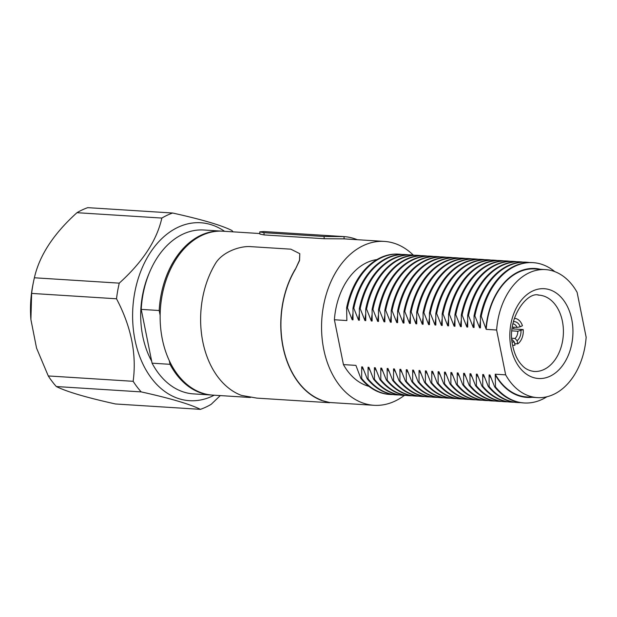 <?xml version="1.0" encoding="UTF-8"?>
<svg xmlns="http://www.w3.org/2000/svg" width="617" height="617" viewBox="0 0 617 617"><rect width="100%" height="100%" fill="white"/><g stroke="black" fill="none" stroke-linecap="round" stroke-linejoin="round"><path stroke-width="0.93" d="M299.785 253.68L299.577 260.467L295.304 269.436L299.5 260.274L299.785 253.68L290.846 249.175L250.772 246.646C240.19 245.705 221.75 252.06 215.078 264.169A82.331 57.643 -86.4 0 0 241.54 395.42L256.95 398.127L329.571 402.716L321.688 400.479A82.331 57.643 -86.4 0 1 295.227 269.228M321.688 400.479L329.571 402.492M321.681 400.24A82.107 57.489 -86.4 0 1 295.304 269.436M511.933 339.743A7.982 5.592 93.6 0 0 512.318 339.72L511.925 339.697M513.421 321.688A10.234 7.165 -86.4 0 1 520.2 326.779L522.437 325.73A13.497 9.448 93.6 0 0 514.663 318.395A13.497 9.448 93.6 0 0 514.354 318.38L514.663 318.395M512.125 328.869L523.208 329.571A13.497 9.448 93.6 0 1 517.732 343.87L514.701 343.677M520.2 326.779L517.038 327.403A7.982 5.592 93.6 0 0 512.935 323.809M520.972 330.612A10.234 7.165 -86.4 0 1 517.1 340.731L515.056 338.448A7.982 5.592 93.6 0 0 517.817 331.244L523.208 329.571M517.732 343.87L517.1 340.731M512.65 345.304A13.497 9.448 93.6 0 0 512.966 345.335A13.497 9.448 93.6 0 0 515.002 345.15L514.362 342.011A10.234 7.165 -86.4 0 1 512.141 341.903M512.318 339.72L514.362 342.011M512.357 327.11L517.038 327.403M517.817 331.244L511.94 330.866M511.832 338.239L515.056 338.448M151.682 361.23A77.611 54.335 -86.4 0 1 149.437 272.598M214.207 395.204A89.141 62.41 -86.4 0 1 151.543 378.344A89.141 62.41 -86.4 0 1 144.625 262.572A89.141 62.41 -86.4 0 1 224.565 231.313M141.185 391.895C170.084 398.281 189.828 404.096 200.417 409.349L115.541 403.981C86.55 397.572 66.806 391.756 56.309 386.535L141.185 391.895A101.234 70.878 -86.4 0 1 137.013 386.844A101.234 70.878 -86.4 0 1 133.149 381.306L48.273 375.946L36.55 348.104L30.904 319.56L31.629 293.414A101.234 70.878 -86.4 0 1 33.534 281.63A101.234 70.878 -86.4 0 1 34.382 277.781C39.411 255.453 53.61 233.758 76.971 212.695A101.234 70.878 -86.4 0 1 87.753 207.651L172.629 213.019A101.234 70.878 -86.4 0 0 161.847 218.063C156.888 240.283 142.689 261.978 119.258 283.141A101.234 70.878 -86.4 0 0 116.513 298.782C131.244 326.802 136.789 354.312 133.149 381.306M220.269 395.59L211.199 404.305A101.234 70.878 -86.4 0 1 200.417 409.349M56.309 386.535A101.234 70.878 -86.4 0 1 52.136 381.476A101.234 70.878 -86.4 0 1 48.273 375.946M172.629 213.019C201.62 219.428 221.364 225.244 231.861 230.465A101.234 70.878 -86.4 0 1 233.072 231.853M76.971 212.695L161.847 218.063M30.904 319.56L30.85 318.85A89.141 62.41 -86.4 0 1 33.056 283.974L33.534 281.63M31.629 293.414L116.513 298.782M34.382 277.781L119.258 283.141M533.204 371.38A38.246 26.778 93.6 0 0 534.168 371.465A38.246 26.778 93.6 0 0 562.396 321.226A38.246 26.778 93.6 0 0 538.988 295.134A38.246 26.778 93.6 0 0 538.024 295.096M259.857 233.542L222.922 231.205A82.107 57.489 93.6 0 0 162.31 339.088A82.107 57.489 93.6 0 0 212.564 395.104L250.379 397.487M413.267 255.091A82.107 57.489 93.6 0 0 384.345 241.409A82.107 57.489 93.6 0 0 323.732 349.284A82.107 57.489 93.6 0 0 373.987 405.3A82.107 57.489 93.6 0 0 404.405 395.366M505.662 374.851A64.137 44.902 93.6 0 0 537.345 397.61A64.137 44.902 93.6 0 0 586.15 337.198L577.111 292.358A64.137 44.902 93.6 0 0 545.428 269.598A64.137 44.902 93.6 0 0 496.623 330.018L505.662 374.851L495.243 374.195L495.49 386.936L494.657 386.882L489.937 374.974L489.104 374.92L489.119 386.535L488.286 386.481L483.566 374.573L482.733 374.519L482.749 386.134L481.916 386.08L477.196 374.172L476.363 374.118L476.378 385.733L475.545 385.679L470.825 373.771L469.984 373.717L470.007 385.324L469.175 385.278L464.454 373.362L463.614 373.316L463.637 384.923L462.804 384.869L458.076 372.961L457.243 372.907L457.266 384.522L456.433 384.468L451.706 372.56L450.873 372.506L450.896 384.121L450.063 384.067L445.335 372.159L444.502 372.105L444.525 383.72L443.685 383.666L438.965 371.758L438.132 371.704L438.155 383.311L437.314 383.265L432.594 371.349L431.761 371.303L431.784 382.91L430.944 382.856L426.224 370.948L425.391 370.894L425.406 382.509L424.573 382.455L419.853 370.547L419.02 370.493L419.036 382.108L418.203 382.054L413.483 370.146L412.65 370.092L412.665 381.707L411.832 381.653L407.112 369.745L406.271 369.691L406.294 381.298L405.462 381.252L400.742 369.336L399.901 369.29L399.924 380.897L399.091 380.843L394.371 368.935L393.53 368.881L393.553 380.496L392.72 380.442L387.993 368.534L387.16 368.48L387.183 380.095L386.35 380.041L381.622 368.133L380.789 368.079L380.812 379.694L379.979 379.64L375.252 367.732L374.419 367.678L374.442 379.285L373.601 379.239L368.881 367.323L368.048 367.269L368.071 378.884L367.231 378.83L362.511 366.922L361.678 366.868L361.693 378.483L360.86 378.429L355.909 365.387L343.438 364.601A64.137 44.902 93.6 0 0 368.92 386.342M343.438 364.601L334.399 319.76L346.87 320.555L346.623 307.806L347.456 307.86L352.176 319.768L353.017 319.822L352.993 308.207L353.826 308.261L358.554 320.169L359.387 320.223L359.364 308.616L360.197 308.662L364.925 320.578L365.758 320.624L365.734 309.017L366.567 309.071L371.295 320.979L372.128 321.033L372.105 309.418L372.946 309.472L377.666 321.38L378.499 321.434L378.476 309.819L379.316 309.873L384.036 321.781L384.869 321.835L384.846 310.22L385.687 310.274L390.407 322.182L391.24 322.236L391.224 310.629L392.057 310.675L396.777 322.591L397.61 322.637L397.595 311.03L398.428 311.084L403.148 322.992L403.981 323.046L403.965 311.431L404.798 311.485L409.518 323.393L410.359 323.447L410.336 311.832L411.169 311.886L415.889 323.794L416.73 323.848L416.706 312.233L417.539 312.287L422.259 324.195L423.1 324.249L423.077 312.642L423.91 312.688L428.638 324.604L429.471 324.65L429.447 313.043L430.28 313.097L435.008 325.005L435.841 325.059L435.818 313.444L436.651 313.498L441.379 325.406L442.212 325.46L442.188 313.845L443.029 313.899L447.749 325.807L448.582 325.861L448.559 314.246L449.4 314.3L454.12 326.208L454.953 326.262L454.937 314.655L455.77 314.701L460.49 326.617L461.323 326.671L461.308 315.056L462.141 315.11L466.861 327.018L467.694 327.072L467.678 315.457L468.511 315.511L473.231 327.419L474.064 327.473L474.049 315.858L474.882 315.912L479.602 327.82L480.442 327.874L480.419 316.259L481.252 316.313L486.204 329.355L496.623 330.018M402.014 254.474A70.299 49.221 93.6 0 0 399.253 254.189L398.42 254.135A70.299 49.221 93.6 0 0 346.623 307.806M360.86 378.429A70.299 49.221 93.6 0 0 389.551 394.448L390.384 394.502A70.299 49.221 93.6 0 0 393.16 394.564M361.693 378.483A70.299 49.221 93.6 0 0 390.384 394.502M361.678 366.868A64.584 45.218 93.6 0 0 363.714 370.138M408.385 254.875A70.299 49.221 93.6 0 0 405.624 254.59L404.791 254.536A70.299 49.221 93.6 0 0 352.993 308.207M367.231 378.83A70.299 49.221 93.6 0 0 395.921 394.857L396.754 394.903A70.299 49.221 93.6 0 0 399.531 394.973M368.071 378.884A70.299 49.221 93.6 0 0 396.754 394.903M368.048 367.269A64.584 45.218 93.6 0 0 370.084 370.547M414.755 255.276A70.299 49.221 93.6 0 0 411.994 254.991L411.161 254.937A70.299 49.221 93.6 0 0 359.364 308.616M373.601 379.239A70.299 49.221 93.6 0 0 402.292 395.258L403.132 395.312A70.299 49.221 93.6 0 0 405.901 395.374M374.442 379.285A70.299 49.221 93.6 0 0 403.132 395.312M374.419 367.678A64.584 45.218 93.6 0 0 376.455 370.948M421.126 255.677A70.299 49.221 93.6 0 0 418.365 255.392L417.532 255.338A70.299 49.221 93.6 0 0 365.734 309.017M379.979 379.64A70.299 49.221 93.6 0 0 408.662 395.659L409.503 395.713A70.299 49.221 93.6 0 0 412.272 395.775M380.812 379.694A70.299 49.221 93.6 0 0 409.503 395.713M380.789 368.079A64.584 45.218 93.6 0 0 382.825 371.349M427.496 256.086A70.299 49.221 93.6 0 0 424.735 255.793L423.902 255.747A70.299 49.221 93.6 0 0 372.105 309.418M386.35 380.041A70.299 49.221 93.6 0 0 415.033 396.06L415.873 396.114A70.299 49.221 93.6 0 0 418.65 396.176M387.183 380.095A70.299 49.221 93.6 0 0 415.873 396.114M387.16 368.48A64.584 45.218 93.6 0 0 389.196 371.75M433.874 256.487A70.299 49.221 93.6 0 0 431.113 256.202L430.273 256.148A70.299 49.221 93.6 0 0 378.476 309.819M392.72 380.442A70.299 49.221 93.6 0 0 421.411 396.461L422.244 396.515A70.299 49.221 93.6 0 0 425.02 396.577M393.553 380.496A70.299 49.221 93.6 0 0 422.244 396.515M393.53 368.881A64.584 45.218 93.6 0 0 395.574 372.151M440.245 256.888A70.299 49.221 93.6 0 0 437.484 256.603L436.643 256.549A70.299 49.221 93.6 0 0 384.846 310.22M399.091 380.843A70.299 49.221 93.6 0 0 427.782 396.87L428.614 396.916A70.299 49.221 93.6 0 0 431.391 396.986M399.924 380.897A70.299 49.221 93.6 0 0 428.614 396.916M399.901 369.29A64.584 45.218 93.6 0 0 401.945 372.56M446.615 257.289A70.299 49.221 93.6 0 0 443.854 257.004L443.014 256.95A70.299 49.221 93.6 0 0 391.224 310.629M405.462 381.252A70.299 49.221 93.6 0 0 434.152 397.271L434.985 397.325A70.299 49.221 93.6 0 0 437.762 397.387M406.294 381.298A70.299 49.221 93.6 0 0 434.985 397.325M406.271 369.691A64.584 45.218 93.6 0 0 408.315 372.961M452.986 257.69A70.299 49.221 93.6 0 0 450.225 257.405L449.392 257.351A70.299 49.221 93.6 0 0 397.595 311.03M411.832 381.653A70.299 49.221 93.6 0 0 440.523 397.672L441.356 397.726A70.299 49.221 93.6 0 0 444.132 397.788M412.665 381.707A70.299 49.221 93.6 0 0 441.356 397.726M412.65 370.092A64.584 45.218 93.6 0 0 414.686 373.362M459.357 258.099A70.299 49.221 93.6 0 0 456.595 257.806L455.762 257.759A70.299 49.221 93.6 0 0 403.965 311.431M418.203 382.054A70.299 49.221 93.6 0 0 446.893 398.073L447.726 398.127A70.299 49.221 93.6 0 0 450.503 398.189M419.036 382.108A70.299 49.221 93.6 0 0 447.726 398.127M419.02 370.493A64.584 45.218 93.6 0 0 421.056 373.763M465.727 258.5A70.299 49.221 93.6 0 0 462.966 258.214L462.133 258.161A70.299 49.221 93.6 0 0 410.336 311.832M424.573 382.455A70.299 49.221 93.6 0 0 453.264 398.474L454.097 398.528A70.299 49.221 93.6 0 0 456.873 398.59M425.406 382.509A70.299 49.221 93.6 0 0 454.097 398.528M425.391 370.894A64.584 45.218 93.6 0 0 427.427 374.164M472.098 258.901A70.299 49.221 93.6 0 0 469.336 258.616L468.504 258.562A70.299 49.221 93.6 0 0 416.706 312.233M430.944 382.856A70.299 49.221 93.6 0 0 459.634 398.883L460.467 398.929A70.299 49.221 93.6 0 0 463.244 398.998M431.784 382.91A70.299 49.221 93.6 0 0 460.467 398.929M431.761 371.303A64.584 45.218 93.6 0 0 433.797 374.573M478.468 259.302A70.299 49.221 93.6 0 0 475.707 259.017L474.874 258.963A70.299 49.221 93.6 0 0 423.077 312.642M437.314 383.265A70.299 49.221 93.6 0 0 466.005 399.284L466.845 399.338A70.299 49.221 93.6 0 0 469.614 399.4M438.155 383.311A70.299 49.221 93.6 0 0 466.845 399.338M438.132 371.704A64.584 45.218 93.6 0 0 440.168 374.974M484.839 259.703A70.299 49.221 93.6 0 0 482.078 259.418L481.245 259.364A70.299 49.221 93.6 0 0 429.447 313.043M443.685 383.666A70.299 49.221 93.6 0 0 472.375 399.685L473.216 399.739A70.299 49.221 93.6 0 0 475.985 399.801M444.525 383.72A70.299 49.221 93.6 0 0 473.216 399.739M444.502 372.105A64.584 45.218 93.6 0 0 446.538 375.375M491.209 260.112A70.299 49.221 93.6 0 0 488.448 259.819L487.615 259.772A70.299 49.221 93.6 0 0 435.818 313.444M450.063 384.067A70.299 49.221 93.6 0 0 478.746 400.086L479.586 400.14A70.299 49.221 93.6 0 0 482.363 400.202M450.896 384.121A70.299 49.221 93.6 0 0 479.586 400.14M450.873 372.506A64.584 45.218 93.6 0 0 452.909 375.776M497.58 260.513A70.299 49.221 93.6 0 0 494.819 260.227L493.986 260.173A70.299 49.221 93.6 0 0 442.188 313.845M456.433 384.468A70.299 49.221 93.6 0 0 485.124 400.487L485.957 400.541A70.299 49.221 93.6 0 0 488.733 400.603M457.266 384.522A70.299 49.221 93.6 0 0 485.957 400.541M457.243 372.907A64.584 45.218 93.6 0 0 459.279 376.177M503.958 260.914A70.299 49.221 93.6 0 0 501.197 260.629L500.356 260.575A70.299 49.221 93.6 0 0 448.559 314.246M462.804 384.869A70.299 49.221 93.6 0 0 491.494 400.896L492.327 400.942A70.299 49.221 93.6 0 0 495.104 401.011M463.637 384.923A70.299 49.221 93.6 0 0 492.327 400.942M463.614 373.316A64.584 45.218 93.6 0 0 465.658 376.586M510.328 261.315A70.299 49.221 93.6 0 0 507.567 261.03L506.727 260.976A70.299 49.221 93.6 0 0 454.937 314.655M469.175 385.278A70.299 49.221 93.6 0 0 497.865 401.297L498.698 401.351A70.299 49.221 93.6 0 0 501.474 401.412M470.007 385.324A70.299 49.221 93.6 0 0 498.698 401.351M469.984 373.717A64.584 45.218 93.6 0 0 472.028 376.987M516.699 261.716A70.299 49.221 93.6 0 0 513.938 261.431L513.105 261.377A70.299 49.221 93.6 0 0 461.308 315.056M475.545 385.679A70.299 49.221 93.6 0 0 504.236 401.698L505.068 401.752A70.299 49.221 93.6 0 0 507.845 401.814M476.378 385.733A70.299 49.221 93.6 0 0 505.068 401.752M476.363 374.118A64.584 45.218 93.6 0 0 478.399 377.388M523.069 262.125A70.299 49.221 93.6 0 0 520.308 261.832L519.475 261.785A70.299 49.221 93.6 0 0 467.678 315.457M481.916 386.08A70.299 49.221 93.6 0 0 510.606 402.099L511.439 402.153A70.299 49.221 93.6 0 0 514.216 402.215M482.749 386.134A70.299 49.221 93.6 0 0 511.439 402.153M482.733 374.519A64.584 45.218 93.6 0 0 484.769 377.789M529.44 262.526A70.299 49.221 93.6 0 0 526.679 262.24L525.846 262.186A70.299 49.221 93.6 0 0 474.049 315.858M488.286 386.481A70.299 49.221 93.6 0 0 516.977 402.5L517.81 402.554A70.299 49.221 93.6 0 0 520.586 402.616M489.119 386.535A70.299 49.221 93.6 0 0 517.81 402.554M489.104 374.92A64.584 45.218 93.6 0 0 491.14 378.19M554.799 271.634A70.299 49.221 93.6 0 0 533.049 262.641L532.216 262.587A70.299 49.221 93.6 0 0 480.419 316.259M494.657 386.882A70.299 49.221 93.6 0 0 523.347 402.909L524.18 402.955A70.299 49.221 93.6 0 0 546.886 396.77M495.49 386.936A70.299 49.221 93.6 0 0 524.18 402.955M495.474 375.329A64.584 45.218 93.6 0 0 532.24 397.294M495.243 374.195A64.137 44.902 93.6 0 0 526.926 396.955L537.345 397.61M376.933 259.58A64.137 44.902 93.6 0 0 334.399 319.76M399.253 254.189A70.299 49.221 93.6 0 0 347.456 307.86M352.909 313.567A64.584 45.218 93.6 0 0 352.176 319.768M405.624 254.59A70.299 49.221 93.6 0 0 353.826 308.261M359.279 313.968A64.584 45.218 93.6 0 0 358.554 320.169M411.994 254.991A70.299 49.221 93.6 0 0 360.197 308.662M365.65 314.369A64.584 45.218 93.6 0 0 364.925 320.578M418.365 255.392A70.299 49.221 93.6 0 0 366.567 309.071M372.028 314.77A64.584 45.218 93.6 0 0 371.295 320.979M424.735 255.793A70.299 49.221 93.6 0 0 372.946 309.472M378.398 315.179A64.584 45.218 93.6 0 0 377.666 321.38M431.113 256.202A70.299 49.221 93.6 0 0 379.316 309.873M384.769 315.58A64.584 45.218 93.6 0 0 384.036 321.781M437.484 256.603A70.299 49.221 93.6 0 0 385.687 310.274M391.139 315.981A64.584 45.218 93.6 0 0 390.407 322.182M443.854 257.004A70.299 49.221 93.6 0 0 392.057 310.675M397.51 316.382A64.584 45.218 93.6 0 0 396.777 322.591M450.225 257.405A70.299 49.221 93.6 0 0 398.428 311.084M403.88 316.791A64.584 45.218 93.6 0 0 403.148 322.992M456.595 257.806A70.299 49.221 93.6 0 0 404.798 311.485M410.251 317.192A64.584 45.218 93.6 0 0 409.518 323.393M462.966 258.214A70.299 49.221 93.6 0 0 411.169 311.886M416.622 317.593A64.584 45.218 93.6 0 0 415.889 323.794M469.336 258.616A70.299 49.221 93.6 0 0 417.539 312.287M422.992 317.994A64.584 45.218 93.6 0 0 422.259 324.195M475.707 259.017A70.299 49.221 93.6 0 0 423.91 312.688M429.363 318.395A64.584 45.218 93.6 0 0 428.638 324.604M482.078 259.418A70.299 49.221 93.6 0 0 430.28 313.097M435.741 318.804A64.584 45.218 93.6 0 0 435.008 325.005M488.448 259.819A70.299 49.221 93.6 0 0 436.651 313.498M442.111 319.205A64.584 45.218 93.6 0 0 441.379 325.406M494.819 260.227A70.299 49.221 93.6 0 0 443.029 313.899M448.482 319.606A64.584 45.218 93.6 0 0 447.749 325.807M501.197 260.629A70.299 49.221 93.6 0 0 449.4 314.3M454.852 320.007A64.584 45.218 93.6 0 0 454.12 326.208M507.567 261.03A70.299 49.221 93.6 0 0 455.77 314.701M461.223 320.408A64.584 45.218 93.6 0 0 460.49 326.617M513.938 261.431A70.299 49.221 93.6 0 0 462.141 315.11M467.593 320.817A64.584 45.218 93.6 0 0 466.861 327.018M520.308 261.832A70.299 49.221 93.6 0 0 468.511 315.511M473.964 321.218A64.584 45.218 93.6 0 0 473.231 327.419M526.679 262.24A70.299 49.221 93.6 0 0 474.882 315.912M480.334 321.619A64.584 45.218 93.6 0 0 479.602 327.82M533.049 262.641A70.299 49.221 93.6 0 0 481.252 316.313M540.33 269.274A64.584 45.218 93.6 0 0 485.972 328.221M545.428 269.598L535.008 268.943A64.137 44.902 93.6 0 0 486.204 329.355M513.745 328.969A35.771 25.042 93.6 0 0 513.722 327.195M212.001 395.057A82.107 57.489 -86.4 0 1 211.446 395.027L193.491 393.893A82.107 57.489 -86.4 0 1 152.075 363.182L141.231 309.379L159.186 310.521A82.107 57.489 -86.4 0 1 221.796 231.136A82.107 57.489 -86.4 0 1 222.359 231.174M141.231 309.379A82.107 57.489 -86.4 0 1 203.841 230.002L221.796 231.136M211.446 395.027A82.107 57.489 -86.4 0 1 170.03 364.315L152.075 363.182M159.186 310.521L160.15 315.287M169.289 360.637L170.03 364.315M263.845 231.545L259.772 231.845L263.968 232.694L324.079 236.496L344.001 236.604A84.359 59.062 -86.4 0 1 357.228 239.697M263.698 231.529L344.001 236.604L344.116 238.864L324.195 238.725L324.079 236.496M263.968 232.694L264.084 234.923L259.888 234.082L259.772 231.845M264.084 234.923L324.195 238.725M511.015 347.818A44.995 31.498 93.6 0 0 549.986 376.247A44.995 31.498 93.6 0 0 571.758 319.398A44.995 31.498 93.6 0 0 532.787 290.962A44.995 31.498 93.6 0 0 511.015 347.818M534.168 371.465C529.108 370.802 525.098 368.773 522.129 365.395C517.694 360.806 514.593 354.405 512.82 346.176C505.955 319.544 526.926 290.985 538.988 295.134M327.673 402.377L373.987 405.3M343.684 238.841L384.345 241.409"/></g></svg>
